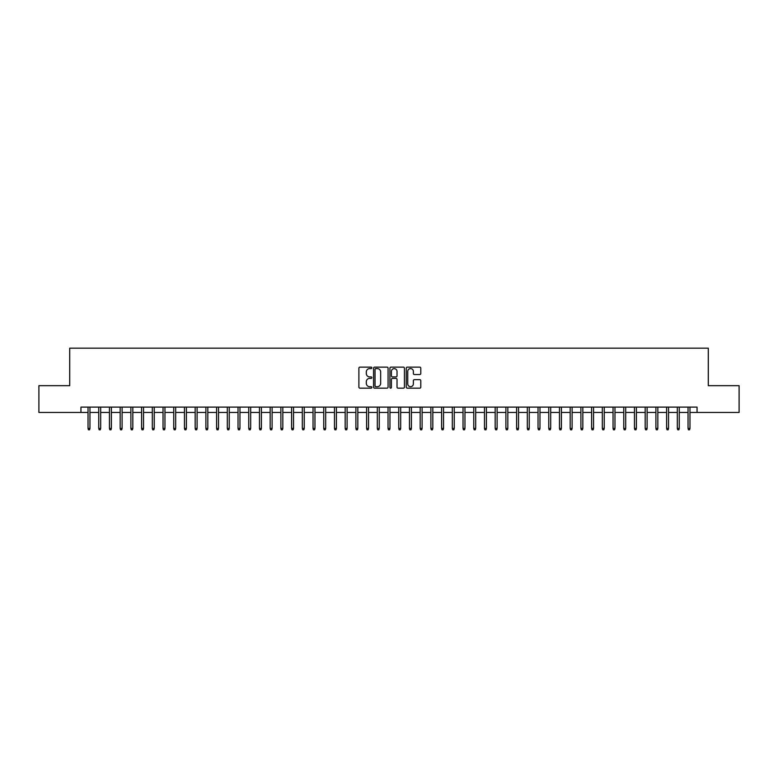 <?xml version="1.0" encoding="UTF-8"?>
<svg xmlns="http://www.w3.org/2000/svg" width="778" height="778" viewBox="0 0 778 778"><rect width="100%" height="100%" fill="white"/><g stroke="black" fill="none" stroke-linecap="round" stroke-linejoin="round"><path stroke-width="1.17" d="M371.855 367.858A0.739 0.739 0 0 0 371.125 367.128L359.942 367.128A1.05 1.05 0 0 0 358.891 368.179L358.891 387.104A1.05 1.05 0 0 0 359.942 388.164L371.125 388.164A0.739 0.739 0 0 0 371.855 387.425A0.739 0.739 0 0 0 371.125 386.685L369.676 386.685A3.365 3.365 0 0 1 366.312 383.321L366.312 381.745A3.365 3.365 0 0 1 369.676 378.38L371.125 378.38A0.739 0.739 0 0 0 371.855 377.641A0.739 0.739 0 0 0 371.125 376.902L369.676 376.902A3.365 3.365 0 0 1 366.312 373.537L366.312 371.962A3.365 3.365 0 0 1 369.676 368.597L371.125 368.597A0.739 0.739 0 0 0 371.855 367.858M419.741 374.539A1.05 1.05 0 0 0 420.791 373.489L420.791 368.179A1.05 1.05 0 0 0 419.741 367.128L407.322 367.128A1.05 1.05 0 0 0 406.272 368.179L406.272 387.104A1.05 1.05 0 0 0 407.322 388.164L419.741 388.164A1.05 1.05 0 0 0 420.791 387.104L420.791 380.695A1.05 1.05 0 0 0 419.741 379.645L414.421 379.645A1.05 1.05 0 0 0 413.371 380.695L413.371 383.875A2.811 2.811 0 0 1 410.56 386.685A2.811 2.811 0 0 1 407.75 383.875L407.75 371.407A2.811 2.811 0 0 1 410.56 368.597A2.811 2.811 0 0 1 413.371 371.407L413.371 373.489A1.05 1.05 0 0 0 414.421 374.539L419.741 374.539M80.951 412.466L38.9 412.466L38.9 385.674L69.709 385.674L69.709 348.174L708.291 348.174L708.291 385.674L739.1 385.674L739.1 412.466L697.049 412.466L697.049 407.108L80.951 407.108L80.951 412.466L88.031 412.466M388.076 368.179A1.05 1.05 0 0 0 387.026 367.128L374.617 367.128A1.05 1.05 0 0 0 373.566 368.179L373.566 387.104A1.05 1.05 0 0 0 374.617 388.164L387.026 388.164A1.05 1.05 0 0 0 388.076 387.104L388.076 368.179M390.974 367.128L403.383 367.128A1.05 1.05 0 0 1 404.434 368.179L404.434 387.104A1.05 1.05 0 0 1 403.383 388.164L398.073 388.164A1.05 1.05 0 0 1 397.023 387.104L397.023 379.431A1.05 1.05 0 0 0 395.963 378.38L392.443 378.38A1.05 1.05 0 0 0 391.392 379.431L391.392 387.425A0.739 0.739 0 0 1 390.653 388.164A0.739 0.739 0 0 1 389.924 387.425L389.924 368.179A1.05 1.05 0 0 1 390.974 367.128M89.956 412.466L98.738 412.466M100.673 412.466L109.455 412.466M111.38 412.466L120.172 412.466M122.097 412.466L130.889 412.466M132.814 412.466L141.596 412.466M143.531 412.466L152.313 412.466M154.238 412.466L163.03 412.466M164.955 412.466L173.747 412.466M175.672 412.466L184.454 412.466M186.389 412.466L195.171 412.466M197.097 412.466L205.888 412.466M207.814 412.466L216.605 412.466M218.53 412.466L227.312 412.466M229.247 412.466L238.029 412.466M239.964 412.466L248.746 412.466M250.672 412.466L259.463 412.466M261.389 412.466L270.17 412.466M272.106 412.466L280.887 412.466M282.822 412.466L291.604 412.466M293.53 412.466L302.321 412.466M304.247 412.466L313.038 412.466M314.964 412.466L323.745 412.466M325.681 412.466L334.462 412.466M336.388 412.466L345.179 412.466M347.105 412.466L355.896 412.466M357.822 412.466L366.603 412.466M368.539 412.466L377.32 412.466M379.246 412.466L388.037 412.466M389.963 412.466L398.754 412.466M400.68 412.466L409.461 412.466M411.397 412.466L420.178 412.466M422.104 412.466L430.895 412.466M432.821 412.466L441.612 412.466M443.538 412.466L452.319 412.466M454.255 412.466L463.036 412.466M464.962 412.466L473.753 412.466M475.679 412.466L484.47 412.466M486.396 412.466L495.178 412.466M497.113 412.466L505.895 412.466M507.83 412.466L516.611 412.466M518.537 412.466L527.328 412.466M529.254 412.466L538.036 412.466M539.971 412.466L548.753 412.466M550.688 412.466L559.47 412.466M561.395 412.466L570.186 412.466M572.112 412.466L580.903 412.466M582.829 412.466L591.611 412.466M593.546 412.466L602.328 412.466M604.253 412.466L613.045 412.466M614.97 412.466L623.761 412.466M625.687 412.466L634.469 412.466M636.404 412.466L645.186 412.466M647.111 412.466L655.903 412.466M657.828 412.466L666.62 412.466M668.545 412.466L677.327 412.466M679.262 412.466L688.044 412.466M689.969 412.466L697.049 412.466M375.774 368.597A0.739 0.739 0 0 0 375.035 369.336L375.035 385.946A0.739 0.739 0 0 0 375.774 386.685L377.301 386.685A3.365 3.365 0 0 0 380.666 383.321L380.666 371.962A3.365 3.365 0 0 0 377.301 368.597L375.774 368.597M397.023 371.466A2.811 2.811 0 0 0 394.203 368.646A2.811 2.811 0 0 0 391.392 371.466L391.392 375.852A1.05 1.05 0 0 0 392.443 376.902L395.963 376.902A1.05 1.05 0 0 0 397.023 375.852L397.023 371.466M88.031 428.425L88.459 429.826L89.528 429.826L89.956 428.425L88.031 428.425L88.031 407.108M89.956 428.425L89.956 407.108M98.738 428.425L99.166 429.826L100.245 429.826L100.673 428.425L98.738 428.425L98.738 407.108M100.673 428.425L100.673 407.108M109.455 428.425L109.883 429.826L110.953 429.826L111.38 428.425L109.455 428.425L109.455 407.108M111.38 428.425L111.38 407.108M120.172 428.425L120.6 429.826L121.669 429.826L122.097 428.425L120.172 428.425L120.172 407.108M122.097 428.425L122.097 407.108M130.889 428.425L131.317 429.826L132.386 429.826L132.814 428.425L130.889 428.425L130.889 407.108M132.814 428.425L132.814 407.108M141.596 428.425L142.024 429.826L143.103 429.826L143.531 428.425L141.596 428.425L141.596 407.108M143.531 428.425L143.531 407.108M152.313 428.425L152.741 429.826L153.811 429.826L154.238 428.425L152.313 428.425L152.313 407.108M154.238 428.425L154.238 407.108M163.03 428.425L163.458 429.826L164.528 429.826L164.955 428.425L163.03 428.425L163.03 407.108M164.955 428.425L164.955 407.108M173.747 428.425L174.175 429.826L175.244 429.826L175.672 428.425L173.747 428.425L173.747 407.108M175.672 428.425L175.672 407.108M184.454 428.425L184.882 429.826L185.961 429.826L186.389 428.425L184.454 428.425L184.454 407.108M186.389 428.425L186.389 407.108M195.171 428.425L195.599 429.826L196.669 429.826L197.097 428.425L195.171 428.425L195.171 407.108M197.097 428.425L197.097 407.108M205.888 428.425L206.316 429.826L207.386 429.826L207.814 428.425L205.888 428.425L205.888 407.108M207.814 428.425L207.814 407.108M216.605 428.425L217.033 429.826L218.103 429.826L218.53 428.425L216.605 428.425L216.605 407.108M218.53 428.425L218.53 407.108M227.312 428.425L227.75 429.826L228.82 429.826L229.247 428.425L227.312 428.425L227.312 407.108M229.247 428.425L229.247 407.108M238.029 428.425L238.457 429.826L239.527 429.826L239.964 428.425L238.029 428.425L238.029 407.108M239.964 428.425L239.964 407.108M248.746 428.425L249.174 429.826L250.244 429.826L250.672 428.425L248.746 428.425L248.746 407.108M250.672 428.425L250.672 407.108M259.463 428.425L259.891 429.826L260.961 429.826L261.389 428.425L259.463 428.425L259.463 407.108M261.389 428.425L261.389 407.108M270.17 428.425L270.608 429.826L271.678 429.826L272.106 428.425L270.17 428.425L270.17 407.108M272.106 428.425L272.106 407.108M280.887 428.425L281.315 429.826L282.385 429.826L282.822 428.425L280.887 428.425L280.887 407.108M282.822 428.425L282.822 407.108M291.604 428.425L292.032 429.826L293.102 429.826L293.53 428.425L291.604 428.425L291.604 407.108M293.53 428.425L293.53 407.108M302.321 428.425L302.749 429.826L303.819 429.826L304.247 428.425L302.321 428.425L302.321 407.108M304.247 428.425L304.247 407.108M313.038 428.425L313.466 429.826L314.536 429.826L314.964 428.425L313.038 428.425L313.038 407.108M314.964 428.425L314.964 407.108M323.745 428.425L324.173 429.826L325.253 429.826L325.681 428.425L323.745 428.425L323.745 407.108M325.681 428.425L325.681 407.108M334.462 428.425L334.89 429.826L335.96 429.826L336.388 428.425L334.462 428.425L334.462 407.108M336.388 428.425L336.388 407.108M345.179 428.425L345.607 429.826L346.677 429.826L347.105 428.425L345.179 428.425L345.179 407.108M347.105 428.425L347.105 407.108M355.896 428.425L356.324 429.826L357.394 429.826L357.822 428.425L355.896 428.425L355.896 407.108M357.822 428.425L357.822 407.108M366.603 428.425L367.031 429.826L368.111 429.826L368.539 428.425L366.603 428.425L366.603 407.108M368.539 428.425L368.539 407.108M377.32 428.425L377.748 429.826L378.818 429.826L379.246 428.425L377.32 428.425L377.32 407.108M379.246 428.425L379.246 407.108M388.037 428.425L388.465 429.826L389.535 429.826L389.963 428.425L388.037 428.425L388.037 407.108M389.963 428.425L389.963 407.108M398.754 428.425L399.182 429.826L400.252 429.826L400.68 428.425L398.754 428.425L398.754 407.108M400.68 428.425L400.68 407.108M409.461 428.425L409.889 429.826L410.969 429.826L411.397 428.425L409.461 428.425L409.461 407.108M411.397 428.425L411.397 407.108M420.178 428.425L420.606 429.826L421.676 429.826L422.104 428.425L420.178 428.425L420.178 407.108M422.104 428.425L422.104 407.108M430.895 428.425L431.323 429.826L432.393 429.826L432.821 428.425L430.895 428.425L430.895 407.108M432.821 428.425L432.821 407.108M441.612 428.425L442.04 429.826L443.11 429.826L443.538 428.425L441.612 428.425L441.612 407.108M443.538 428.425L443.538 407.108M452.319 428.425L452.747 429.826L453.827 429.826L454.255 428.425L452.319 428.425L452.319 407.108M454.255 428.425L454.255 407.108M463.036 428.425L463.464 429.826L464.534 429.826L464.962 428.425L463.036 428.425L463.036 407.108M464.962 428.425L464.962 407.108M473.753 428.425L474.181 429.826L475.251 429.826L475.679 428.425L473.753 428.425L473.753 407.108M475.679 428.425L475.679 407.108M484.47 428.425L484.898 429.826L485.968 429.826L486.396 428.425L484.47 428.425L484.47 407.108M486.396 428.425L486.396 407.108M495.178 428.425L495.615 429.826L496.685 429.826L497.113 428.425L495.178 428.425L495.178 407.108M497.113 428.425L497.113 407.108M505.895 428.425L506.322 429.826L507.392 429.826L507.83 428.425L505.895 428.425L505.895 407.108M507.83 428.425L507.83 407.108M516.611 428.425L517.039 429.826L518.109 429.826L518.537 428.425L516.611 428.425L516.611 407.108M518.537 428.425L518.537 407.108M527.328 428.425L527.756 429.826L528.826 429.826L529.254 428.425L527.328 428.425L527.328 407.108M529.254 428.425L529.254 407.108M538.036 428.425L538.473 429.826L539.543 429.826L539.971 428.425L538.036 428.425L538.036 407.108M539.971 428.425L539.971 407.108M548.753 428.425L549.18 429.826L550.25 429.826L550.688 428.425L548.753 428.425L548.753 407.108M550.688 428.425L550.688 407.108M559.47 428.425L559.897 429.826L560.967 429.826L561.395 428.425L559.47 428.425L559.47 407.108M561.395 428.425L561.395 407.108M570.186 428.425L570.614 429.826L571.684 429.826L572.112 428.425L570.186 428.425L570.186 407.108M572.112 428.425L572.112 407.108M580.903 428.425L581.331 429.826L582.401 429.826L582.829 428.425L580.903 428.425L580.903 407.108M582.829 428.425L582.829 407.108M591.611 428.425L592.039 429.826L593.118 429.826L593.546 428.425L591.611 428.425L591.611 407.108M593.546 428.425L593.546 407.108M602.328 428.425L602.755 429.826L603.825 429.826L604.253 428.425L602.328 428.425L602.328 407.108M604.253 428.425L604.253 407.108M613.045 428.425L613.472 429.826L614.542 429.826L614.97 428.425L613.045 428.425L613.045 407.108M614.97 428.425L614.97 407.108M623.761 428.425L624.189 429.826L625.259 429.826L625.687 428.425L623.761 428.425L623.761 407.108M625.687 428.425L625.687 407.108M634.469 428.425L634.897 429.826L635.976 429.826L636.404 428.425L634.469 428.425L634.469 407.108M636.404 428.425L636.404 407.108M645.186 428.425L645.614 429.826L646.683 429.826L647.111 428.425L645.186 428.425L645.186 407.108M647.111 428.425L647.111 407.108M655.903 428.425L656.331 429.826L657.4 429.826L657.828 428.425L655.903 428.425L655.903 407.108M657.828 428.425L657.828 407.108M666.62 428.425L667.047 429.826L668.117 429.826L668.545 428.425L666.62 428.425L666.62 407.108M668.545 428.425L668.545 407.108M677.327 428.425L677.755 429.826L678.834 429.826L679.262 428.425L677.327 428.425L677.327 407.108M679.262 428.425L679.262 407.108M688.044 428.425L688.472 429.826L689.541 429.826L689.969 428.425L688.044 428.425L688.044 407.108M689.969 428.425L689.969 407.108"/></g></svg>
